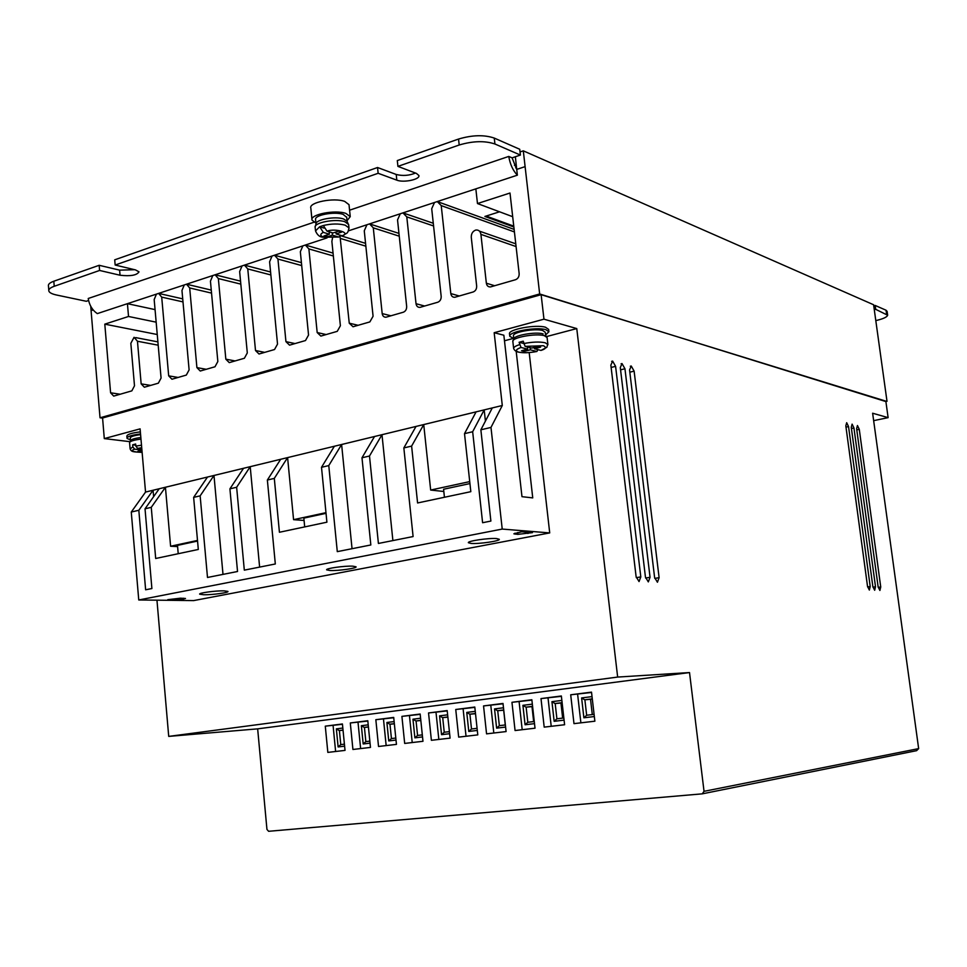 <?xml version="1.0" encoding="UTF-8"?>
<svg xmlns="http://www.w3.org/2000/svg" width="967" height="967" viewBox="0 0 967 967"><rect width="100%" height="100%" fill="white"/><g stroke="black" fill="none" stroke-linecap="round" stroke-linejoin="round"><path stroke-width="1.45" d="M512.836 341.303L513.828 339.079C513.151 335.476 535.537 331.476 543.128 333.881M129.626 442.366L130.497 440.928C130.654 439.538 134.099 438.402 140.844 437.531M537.942 349.643L536.89 351.48L530.339 349.824L524.211 351.42L521.527 350.755L527.656 349.147L521.02 347.467L519.098 342.282L523.473 343.406M315.145 226.894L316.028 223.969C315.411 219.557 335.235 215.955 343.611 218.989L346.984 221.165L348.676 224.912M340.88 235.392L338.704 237.036L332.443 235.15L326.955 236.951L323.86 236.021L329.36 234.207L323.304 232.358L319.666 226.749L324.078 228.103M654.756 578.399L659.107 577.674L657.427 582.243L654.599 577.48L629.553 369.962L631.246 366.01L634.122 371.135L629.819 372.186M636.286 577.662L640.807 576.9L639.042 581.566L636.117 576.707L610.854 365.127L612.631 361.102L615.592 366.348L611.132 367.448M513.767 338.607L509.79 336.323C507.965 331.862 536.286 326.592 545.847 329.674L548.905 331.766L545.557 334.981M548.64 329.445L545.569 327.269C536.008 324.163 507.699 329.433 509.524 333.929L509.778 336.19M645.605 578.036L650.054 577.287L648.325 581.904L645.448 577.094L620.294 367.569L622.023 363.58L624.948 368.765L620.572 369.841M867.604 586.921L870.203 586.534L869.357 590.075L867.532 586.413L845.823 425.867L846.681 422.7L848.543 426.58L845.98 427.112M872.947 587.138L875.51 586.751L874.676 590.269L872.863 586.643L851.262 427.281L852.108 424.126L853.946 427.97L851.419 428.49M878.205 587.356L880.732 586.969L879.91 590.462L878.133 586.86L856.617 428.659L857.451 425.528L859.276 429.348L856.786 429.856M340.07 236.697L349.256 323.183L353.04 326.761L369.853 321.914L373.081 316.245L364.269 230.799L366.94 224.743L369.551 223.885L373.286 227.837L382.183 313.586C382.642 316.112 383.935 317.321 386.075 317.188L403.36 312.208C405.62 311.241 406.72 309.331 406.672 306.442L397.534 219.908L400.278 213.767L402.949 212.885L406.793 216.874L416.028 303.723C416.487 306.273 417.817 307.494 420.016 307.361L437.785 302.236C440.106 301.245 441.242 299.299 441.182 296.385L431.705 208.715L434.521 202.478L437.277 201.571L441.23 205.596L450.803 293.581C451.275 296.156 452.641 297.389 454.889 297.256L473.177 291.974C475.571 290.97 476.731 288.988 476.671 286.039L471.28 237.362C471.183 233.821 472.573 231.427 475.45 230.158L476.163 230.001C478.786 229.892 480.357 231.355 480.913 234.365L486.353 283.21L494.693 285.748M313.973 222.229L88.227 298.489C89.29 305.125 92.312 310.153 97.292 313.61L127.426 303.674L128.526 316.475L104.799 324.15L110.589 392.783L113.707 396.107L131.838 390.861L134.498 385.809L130.835 343.309L134.075 337.29L137.459 341.242L141.158 383.875L150.671 385.41M158.189 345.195L137.459 341.242M496.603 538.571C488.806 537.845 467.049 541.073 468.391 542.729L471.207 543.442C479.124 544.107 500.423 540.964 499.286 539.284L496.603 538.571M224.066 590.849C215.726 590.595 198.15 593.013 199.71 594.185L203.711 594.753C212.124 594.971 229.348 592.602 227.922 591.417L224.066 590.849M352.762 566.166C344.603 565.707 325.166 568.475 326.665 569.865L330.098 570.506C338.341 570.929 357.391 568.209 356.061 566.807L352.762 566.166M513.465 335.948L513.465 335.912C512.135 332.128 534.993 328.127 542.729 330.509L545.255 332.322M315.943 223.111L312.015 220.077C309.682 214.493 335.162 209.464 345.92 213.429L350.235 216.632L347.044 220.718M350.235 216.632L349.014 204.678L344.699 201.402C333.929 197.328 308.485 202.405 310.83 208.11L312.015 220.077M315.617 219.787L315.605 219.775C313.767 215.073 334.449 211.277 343.14 214.36L346.706 217.37M659.107 577.674L634.122 371.135M640.807 576.9L615.592 366.348M541.133 294.681L885.832 401.136L888.117 417.647L872.633 413.223L918.65 748.615L704.036 791.32L689.519 672.561L617.659 677.069L576.767 328.575L543.962 319.183L541.133 294.681L102.575 417.998L104.291 438.595L129.868 441.665M650.054 577.287L624.948 368.765M870.203 586.534L848.543 426.58M875.51 586.751L853.946 427.97M880.732 586.969L859.276 429.348M888.117 417.647L873.648 420.645M102.575 418.119L100.024 417.78L539.659 293.968L885.893 401.571M543.962 319.183L494.173 332.708L502.296 405.499L145.546 492.07L140.094 428.865L104.291 438.595M516.16 351.094L532.744 497.896L521.975 496.675L503.855 335.223L494.173 332.708M513.151 338.462L504.484 340.783M576.767 328.575L546.766 336.516M617.659 677.069L168.717 736.395L156.956 600.181M145.546 492.07L131.27 512.051L138.752 599.975L193.678 600.592L549.715 532.914L529.191 352.568M689.519 672.561L257.657 728.852L168.717 736.395M594.874 721.201L591.514 692.13L570.699 694.789L573.987 723.642L594.874 721.201M535.017 728.199L531.85 699.757L511.954 702.296L515.06 730.532L535.017 728.199M477.783 734.884L474.797 707.046L455.747 709.488L458.672 737.12L477.783 734.884M422.978 741.29L420.162 714.033L401.909 716.366L404.677 743.43L422.978 741.29M370.47 747.418L367.798 720.729L350.296 722.965L352.919 749.473L370.47 747.418M314.287 827.341L268.621 831.294L266.952 829.444L257.657 728.852M314.166 827.365L702.247 793.847L916.595 750.67L918.65 748.615M704.036 791.32L702.247 793.847M345.026 750.392L342.427 723.969L325.287 726.157L327.837 752.399L345.026 750.392M396.446 744.385L393.702 717.417L375.837 719.702L378.532 746.476L396.446 744.385M450.09 738.123L447.177 710.576L428.538 712.957L431.391 740.299L450.09 738.123M506.092 731.572L503.009 703.444L483.548 705.934L486.558 733.856L506.092 731.572M564.607 724.742L561.356 695.986L541 698.585L544.191 727.124L564.607 724.742M539.659 293.968L523.304 150.84L873.6 304.762L887.005 401.329M486.353 283.21C486.836 285.821 488.238 287.054 490.547 286.921L515.568 279.705C518.034 278.665 519.231 276.647 519.158 273.637L509.996 193.025L477.48 203.554L475.837 188.867L517.369 175.172C512.957 170.567 510.092 164.317 508.763 156.424L349.583 210.202M141.158 383.875L144.349 387.223L158.358 383.174L161.078 378.061L154.176 299.589L156.436 294.113L158.624 293.4L161.707 297.123L168.681 375.849L171.957 379.233L186.329 375.075L189.109 369.89L181.965 290.487L184.286 284.939L186.51 284.201L189.689 287.961L196.905 367.617L200.254 371.026L214.988 366.771L217.841 361.513L210.443 281.167L212.813 275.535L215.109 274.785L218.361 278.569L225.831 359.18L229.264 362.625L244.385 358.261L247.298 352.919L239.647 271.594L242.076 265.901L244.421 265.127L247.77 268.935L255.506 350.525L259.023 354.007L274.543 349.522L277.529 344.107L269.6 261.791L272.09 256.001L274.495 255.215L277.94 259.059L285.942 341.653L289.544 345.159L305.487 340.553L308.546 335.053L300.338 251.722L302.889 245.86L305.354 245.038L308.884 248.93L317.176 332.539L320.875 336.081L337.241 331.355L340.384 325.77L331.874 241.399L332.539 237.918M100.024 417.78L91.079 310.649L93.195 309.948M88.577 300.507L86.305 301.281L56.521 295.008C52.121 294.053 49.571 292.771 48.87 291.152C48.326 289.399 50.103 287.779 54.225 286.292L99.601 270.458L120.041 275.232C130.557 276.417 136.879 275.293 139.006 271.848L135.525 269.914L115.158 265.031L378.145 173.286L396.821 180.152C403.541 182.944 420.186 179.475 418.904 175.523L416.439 173.419L397.921 166.384L459.204 145.002C472.899 140.952 484.805 140.614 494.935 143.998L520.391 155.058L512.099 157.851L516.716 169.406L525.008 166.662M515.351 156.751L517.369 175.172M90.765 306.334L91.079 310.649M140.348 431.886C131.282 432.998 126.786 434.485 126.87 436.335L127.003 437.93M243.515 468.306L213.973 475.474L200.145 495.853L193.642 497.376L207.506 477.033L165.43 487.259L151.263 507.349L145.026 508.811L159.204 488.758L153.052 490.257L138.825 510.274L131.27 512.051M165.43 487.259L170.603 546.246L177.59 546.585M374.519 436.516L341.617 444.506L328.768 465.586L321.503 467.303L334.389 446.246L287.574 457.609L274.302 478.399L267.363 480.031L280.684 459.277L250.211 466.686L236.637 487.259L229.916 488.843L243.527 468.294M250.211 466.686L259.615 567.097M341.617 444.506L352.048 548.7M476.09 411.869L423.727 424.573L411.616 446.101L403.843 447.926L416.015 426.435L381.989 434.703L369.491 456.013L361.984 457.778L374.531 436.504M381.989 434.703L392.892 540.577M423.727 424.573L430.666 490.051L469.72 481.614M502.296 405.499L490.982 427.426L480.865 429.807L492.288 407.929L484.189 409.899L472.658 431.741L464.511 433.651L476.102 411.857M484.189 409.899L485.422 421.08M549.715 532.914L502.224 529.07L490.982 427.426M180.128 599.83L167.762 599.673L180.551 598.186L185.495 598.488L180.128 599.83L179.983 598.186M517.804 534.364L532.466 532.636L521.684 531.777L513.864 533.808L517.804 534.364L517.611 532.563M138.752 599.975L502.224 529.07M570.699 694.789L591.55 692.469M580.889 722.832L577.613 694.258M511.954 702.296L531.898 700.096M522.192 729.698L519.11 701.728M455.747 709.488L474.821 707.385M466.034 736.262L463.108 708.871M401.909 716.366L420.186 714.359M412.22 742.547L409.464 715.725M350.296 722.965L367.823 721.044M360.631 748.567L358.02 722.301M325.287 726.157L342.463 724.283M335.622 751.492L333.083 725.48M375.837 719.702L393.738 717.732M386.159 745.593L383.476 719.049M428.538 712.957L447.213 710.902M438.837 739.429L436.008 712.341M483.548 705.934L503.045 703.783M493.811 733.01L490.801 705.342M541 698.585L561.392 696.325M551.214 726.302L548.035 698.029M512.691 216.705L477.48 203.554M514.42 231.935L441.23 205.596M433.567 225.964L406.793 216.874M399.25 236.19L373.286 227.837M365.852 246.186L340.662 238.523M333.349 255.989L308.884 248.93M301.704 265.574L277.94 259.059M270.869 274.954L247.77 268.935M240.831 284.129L218.361 278.569M211.543 293.11L189.689 287.961M182.981 301.897L161.707 297.123M157.246 334.522L104.799 324.15M156.158 322.168L128.526 316.475M155.058 309.609L127.426 303.674L156.436 294.113M520.041 151.94L523.304 150.84M158.624 293.4L184.286 284.939M186.51 284.201L212.813 275.535M215.109 274.785L242.076 265.901M244.421 265.127L272.09 256.001M274.495 255.215L302.889 245.86M305.354 245.038L327.076 237.882M348.483 230.835L366.94 224.743M369.551 223.885L400.278 213.767M402.949 212.885L434.521 202.478M437.277 201.571L475.837 188.867M130.436 439.925L127.052 438.402C126.967 436.564 131.464 435.077 140.529 433.965M229.916 488.843L237.531 571.497L207.494 577.468L200.145 495.853M193.642 497.376L198.308 549.461L155.687 558.491L151.263 507.349M145.026 508.811L151.892 588.54L145.63 589.785L138.825 510.274M480.865 429.807L490.885 521.068L482.606 522.724L472.658 431.741M464.511 433.651L470.82 491.671L417.587 502.961L411.616 446.101M403.843 447.926L413.102 536.552L378.411 543.454L369.491 456.013M361.984 457.778L370.832 544.965L337.29 551.637L328.768 465.586M321.503 467.303L326.906 522.192L279.427 532.261L274.302 478.399M267.363 480.031L275.317 563.979L244.313 570.143L236.637 487.259M153.076 490.257L153.62 496.651M170.603 546.246L197.498 540.432M213.985 475.474L223.002 574.386M287.598 457.609L293.569 519.666L304.073 520.464M293.569 519.666L325.976 512.667M443.817 491.49L430.666 490.051M514.13 229.397L439.441 202.357M433.276 223.256L404.895 213.55M398.96 233.398L371.292 224.453M365.562 243.346L340.747 235.743M333.059 253.1L306.757 245.449M301.414 262.637L275.74 255.554M270.579 271.993L245.521 265.405M240.541 281.143L216.076 275.027M211.265 290.1L187.368 284.407M182.715 298.863L159.362 293.569M875.836 320.597L877.057 320.307C883.475 318.723 887.017 317.031 887.658 315.23L875.727 309.343L874.301 309.694M499.552 211.797L484.902 216.451L513.864 227.003M512.099 157.851L508.763 156.424M140.59 434.618C133.615 435.537 130.182 436.721 130.291 438.16L130.497 440.662M197.546 541.061L177.493 545.388L178.218 553.716M326.036 513.332L303.843 518.119L304.69 526.894M469.938 483.573L443.587 489.254L444.433 497.268M594.076 714.359L586.655 715.242L583.887 717.792L581.614 697.932L584.697 699.794L592.288 698.875M534.28 721.503L527.813 722.264L525.069 724.767L522.917 705.33L525.951 707.155L532.587 706.357L525.951 707.155M477.299 730.436L468.79 731.439L466.759 712.413L469.732 714.202L475.486 713.501M468.79 731.439L471.497 728.997L469.914 714.202L475.51 713.706M422.531 736.927L414.879 737.833L412.957 719.194L415.87 720.947L420.814 720.355L415.87 720.947M414.879 737.833L417.563 735.44L416.064 720.947L420.826 720.524M370.035 743.152L363.181 743.961L361.368 725.709L364.233 727.414L368.415 726.918M363.181 743.961L365.84 741.616L364.426 727.414L368.427 727.051M344.603 746.173L338.124 746.935L336.359 728.864L339.199 730.556L343.031 730.097L339.199 730.556M338.124 746.935L340.771 744.602L339.393 730.556L343.043 730.218M396.011 740.069L388.758 740.927L386.897 722.482L389.786 724.21L394.343 723.667M388.758 740.927L391.43 738.558L389.979 724.223L394.355 723.824M449.619 733.711L441.544 734.666L439.574 715.846L442.511 717.611L447.854 716.97L442.511 717.611M441.544 734.666L444.24 732.249L442.705 717.611L447.878 717.151M505.596 727.075L496.627 728.139L494.536 708.908L497.534 710.721L503.722 709.971L497.534 710.721M496.627 728.139L499.347 725.673L497.727 710.721L503.674 710.201L505.282 724.96M564.087 720.137L554.151 721.309L551.939 701.667L554.998 703.517L562.105 702.658L554.998 703.517M554.151 721.309L556.907 718.795L555.179 703.517L560.945 703.033L562.649 718.106M873.745 305.814L875.183 305.451L886.038 310.226L887.126 311.41L887.621 314.964M875.727 309.343L875.183 305.451M486.159 216.052L513.755 226.133M494.935 143.998L494.258 138.076L519.726 149.269L520.391 155.058M494.258 138.076C484.141 134.655 472.234 134.981 458.539 139.055L459.204 145.002M397.921 166.384L397.304 160.57L458.539 139.055M396.821 180.152L396.216 174.471C402.683 176.103 409.114 175.631 415.496 173.057M396.216 174.471L377.541 167.509L378.145 173.286M115.158 265.031L114.71 259.833L377.541 167.509M120.041 275.232L119.606 270.144L134.667 269.708M119.606 270.144L99.166 265.296L99.601 270.458M54.225 286.292L53.814 281.228L99.166 265.296M53.814 281.228C49.704 282.739 47.915 284.371 48.471 286.135L48.785 290.16M592.324 699.105L584.878 699.806L586.655 715.242M590.535 699.334L592.288 714.565M532.612 706.575L526.133 707.155L527.813 722.264M531.995 706.659L533.651 721.575M562.129 702.888L560.945 703.033M525.141 346.379L543.418 345.715C546.718 347.395 545.896 348.966 540.94 350.417L534.437 348.749L540.613 347.141L537.942 346.452L531.765 348.072L525.141 346.379L523.22 341.182L519.098 342.282M132.83 446.887L130.122 448.954C131.609 452.145 133.12 451.782 142.125 452.399C132.479 451.903 129.977 450.827 134.606 449.147L132.83 446.887L132.66 444.808L135.646 444.022L135.827 446.101L137.604 448.362L141.714 447.709M540.94 350.417L541.629 350.199M326.991 231.137C335.682 228.007 351.529 232.95 342.064 235.767L336.117 233.929L341.641 232.104L338.571 231.161L333.035 232.987L326.991 231.137L323.353 225.504L319.666 226.749L315.52 230.944C317.285 235.054 319.787 237.145 323.038 237.217L338.704 237.036M141.811 448.845L137.604 448.362M141.931 450.151L137.87 451.202L142.028 451.299M134.606 449.147L141.919 449.993M534.437 348.749L534.28 347.407M527.656 349.147L527.414 346.96M524.054 350.09L524.211 351.42M530.085 347.637L530.339 349.824M342.064 235.767L344.179 234.981M132.66 444.808L135.743 445.183M140.989 451.565L140.892 450.417M514.432 165.345L516.197 164.559M336.117 233.929L335.924 232.032M329.36 234.207L329.118 231.79M326.761 235.066L326.955 236.951M332.201 232.733L332.443 235.15M513.634 348.41L512.848 341.484C511.277 337.616 536.032 333.047 544.397 335.694L547.092 337.556M130.086 448.567L129.602 442.91C129.505 441.363 133.301 440.094 140.977 439.103M519.376 344.699C515.447 345.993 513.537 347.262 513.646 348.519C514.468 350.513 516.16 351.734 518.711 352.169C523.51 353.1 529.565 352.87 536.89 351.48C529.578 352.846 523.558 353.076 518.795 352.157C515.036 350.961 515.774 349.401 521.02 347.467M315.472 230.46L315.182 227.535C313.163 222.724 335.428 218.349 344.844 221.745L348.64 224.501L349.014 228.442M338.402 236.963L323.582 237.096C319.956 235.779 319.872 234.207 323.304 232.358M516.088 246.561L480.913 234.365M523.498 343.611C532.309 341.871 539.55 341.593 545.207 342.765L547.902 344.615M323.353 225.504C331.536 223.619 338.813 223.51 345.195 225.166L348.978 227.898C347.564 234.546 347.455 232.237 342.463 235.839M450.803 293.581L459.301 295.999M416.028 303.723L424.658 306.031M382.183 313.586L390.958 315.798M349.256 323.183L358.141 325.299M317.176 332.539L326.181 334.558M285.942 341.653L295.044 343.575M255.506 350.525L264.704 352.375M225.831 359.18L235.126 360.945M196.905 367.617L206.273 369.297M168.681 375.849L178.133 377.456M110.589 392.783L120.174 394.234M183.549 599.189L183.464 598.222M527.825 532.261L527.97 533.494M514.988 533.168L515.097 534.147M594.33 716.547L583.887 717.792M581.614 697.932L592.034 696.615M534.509 723.642L525.069 724.767M522.917 705.33L532.346 704.145M466.759 712.413L475.256 711.337M412.957 719.194L420.597 718.239M361.368 725.709L368.209 724.839M336.359 728.864L342.826 728.042M386.897 722.482L394.125 721.575M439.574 715.846L447.624 714.831M494.536 708.908L503.481 707.784M551.939 701.667L561.851 700.422M477.082 728.332L471.497 728.997M422.313 734.872L417.563 735.44M369.841 741.133L365.84 741.616M344.409 744.167L340.771 744.602M395.805 738.039L391.43 738.558M449.401 731.632L444.24 732.249M505.366 724.948L499.347 725.673M563.846 717.961L556.907 718.795M886.038 310.226L886.57 314.057M135.827 446.101L141.496 445.207M516.523 167.629L515.701 167.799M548.905 331.766L548.627 329.372M515.774 243.829L479.487 231.161M157.899 341.883L135.694 337.604M545.606 335.392L545.243 332.201M540.988 350.417C550.138 345.352 545.388 348.821 547.902 344.518L547.092 337.483L545.581 335.38M347.105 221.286L346.67 216.971M630.327 366.227L631.246 366.01M611.652 361.356L612.631 361.102M621.08 363.81L622.023 363.58M513.828 339.091L513.465 335.912M584.697 699.794L592.288 698.839M469.732 714.202L475.486 713.477M364.233 727.414L368.415 726.894M389.786 724.21L394.331 723.642M316.028 223.933L315.605 219.775"/></g></svg>

